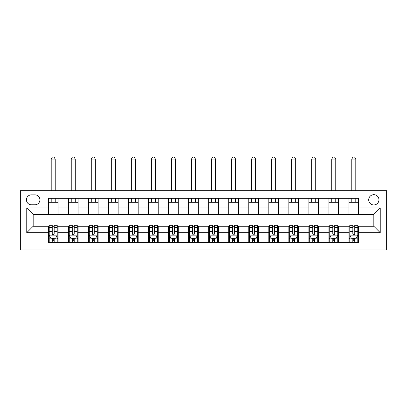 <?xml version="1.0" encoding="UTF-8"?>
<svg xmlns="http://www.w3.org/2000/svg" width="407" height="407" viewBox="0 0 407 407"><rect width="100%" height="100%" fill="white"/><g stroke="black" fill="none" stroke-linecap="round" stroke-linejoin="round"><path stroke-width="0.61" d="M373.824 194.683A5.128 5.128 0 0 0 368.696 199.812A5.128 5.128 0 0 0 373.824 204.945A5.128 5.128 0 0 0 378.958 199.812A5.128 5.128 0 0 0 373.824 194.683M20.35 249.99L386.65 249.99L386.65 190.674L20.35 190.674L20.35 249.99M31.41 204.782L34.936 204.782A4.97 4.97 0 0 0 39.906 199.812A4.97 4.97 0 0 0 34.936 194.841L31.41 194.841A4.97 4.97 0 0 0 26.44 199.812A4.97 4.97 0 0 0 31.41 204.782M48.402 232.677L26.76 232.677L26.76 207.987L48.402 207.987L48.402 214.403L33.176 214.403L33.176 226.261L48.402 226.261L48.402 242.374L358.598 242.374L358.598 226.261L373.824 226.261L373.824 214.403L358.598 214.403L358.598 207.987L380.24 207.987L380.24 232.677L358.598 232.677M358.598 207.987L358.598 198.29L48.402 198.29L48.402 207.987M348.977 198.29L348.977 214.403L358.598 214.403M348.977 214.403L48.402 214.403M48.402 226.261L49.206 226.261M52.249 226.261L54.177 226.261M57.219 226.261L58.023 226.261L58.023 242.374M69.246 226.261L58.023 226.261M72.288 226.261L74.211 226.261M77.259 226.261L78.063 226.261L78.063 242.374M89.281 226.261L78.063 226.261M92.328 226.261L94.251 226.261M97.298 226.261L98.097 226.261L98.097 242.374M109.32 226.261L98.097 226.261M112.368 226.261L114.291 226.261M117.333 226.261L118.137 226.261L118.137 242.374M129.36 226.261L118.137 226.261M132.402 226.261L134.33 226.261M137.373 226.261L138.177 226.261L138.177 242.374M149.394 226.261L138.177 226.261M152.442 226.261L154.365 226.261M157.412 226.261L158.211 226.261L158.211 242.374M169.434 226.261L158.211 226.261M172.482 226.261L174.405 226.261M177.452 226.261L178.251 226.261L178.251 242.374M189.474 226.261L178.251 226.261M192.521 226.261L194.444 226.261M197.487 226.261L198.29 226.261L198.29 242.374M209.513 226.261L198.29 226.261M212.556 226.261L214.479 226.261M217.526 226.261L218.33 226.261L218.33 242.374M229.548 226.261L218.33 226.261M232.595 226.261L234.518 226.261M237.566 226.261L238.365 226.261L238.365 242.374M249.588 226.261L238.365 226.261M252.635 226.261L254.558 226.261M257.606 226.261L258.404 226.261L258.404 242.374M269.627 226.261L258.404 226.261M272.67 226.261L274.598 226.261M277.64 226.261L278.444 226.261L278.444 242.374M289.667 226.261L278.444 226.261M292.709 226.261L294.632 226.261M297.68 226.261L298.484 226.261L298.484 242.374M309.702 226.261L298.484 226.261M312.749 226.261L314.672 226.261M317.719 226.261L318.518 226.261L318.518 242.374M329.741 226.261L318.518 226.261M332.789 226.261L334.712 226.261M337.754 226.261L338.558 226.261L338.558 242.374M349.781 226.261L338.558 226.261M352.823 226.261L354.751 226.261M357.794 226.261L358.598 226.261M58.023 198.29L58.023 214.403M48.402 202.299L58.023 202.299M48.402 238.365L49.206 238.365M52.249 238.365L54.177 238.365M57.219 238.365L58.023 238.365M68.442 226.261L68.442 242.374M68.442 198.29L68.442 214.403M78.063 198.29L78.063 214.403M68.442 202.299L78.063 202.299M68.442 238.365L69.246 238.365M72.288 238.365L74.211 238.365M77.259 238.365L78.063 238.365M88.482 226.261L88.482 242.374M88.482 238.365L89.281 238.365M92.328 238.365L94.251 238.365M97.298 238.365L98.097 238.365M88.482 198.29L88.482 214.403M98.097 198.29L98.097 214.403M88.482 202.299L98.097 202.299M108.516 226.261L108.516 242.374M108.516 238.365L109.32 238.365M112.368 238.365L114.291 238.365M117.333 238.365L118.137 238.365M108.516 198.29L108.516 214.403M118.137 198.29L118.137 214.403M108.516 202.299L118.137 202.299M128.556 226.261L128.556 242.374M128.556 238.365L129.36 238.365M132.402 238.365L134.33 238.365M137.373 238.365L138.177 238.365M128.556 198.29L128.556 214.403M138.177 198.29L138.177 214.403M128.556 202.299L138.177 202.299M148.596 226.261L148.596 242.374M148.596 238.365L149.394 238.365M152.442 238.365L154.365 238.365M157.412 238.365L158.211 238.365M148.596 198.29L148.596 214.403M158.211 198.29L158.211 214.403M148.596 202.299L158.211 202.299M168.635 226.261L168.635 242.374M168.635 238.365L169.434 238.365M172.482 238.365L174.405 238.365M177.452 238.365L178.251 238.365M168.635 198.29L168.635 214.403M178.251 198.29L178.251 214.403M168.635 202.299L178.251 202.299M188.67 226.261L188.67 242.374M188.67 238.365L189.474 238.365M192.521 238.365L194.444 238.365M197.487 238.365L198.29 238.365M188.67 198.29L188.67 214.403M198.29 198.29L198.29 214.403M188.67 202.299L198.29 202.299M208.71 226.261L208.71 242.374M208.71 238.365L209.513 238.365M212.556 238.365L214.479 238.365M217.526 238.365L218.33 238.365M208.71 198.29L208.71 214.403M218.33 198.29L218.33 214.403M208.71 202.299L218.33 202.299M228.749 226.261L228.749 242.374M228.749 238.365L229.548 238.365M232.595 238.365L234.518 238.365M237.566 238.365L238.365 238.365M228.749 198.29L228.749 214.403M238.365 198.29L238.365 214.403M228.749 202.299L238.365 202.299M248.789 226.261L248.789 242.374M248.789 238.365L249.588 238.365M252.635 238.365L254.558 238.365M257.606 238.365L258.404 238.365M248.789 198.29L248.789 214.403M258.404 198.29L258.404 214.403M248.789 202.299L258.404 202.299M268.824 226.261L268.824 242.374M268.824 238.365L269.627 238.365M272.67 238.365L274.598 238.365M277.64 238.365L278.444 238.365M268.824 198.29L268.824 214.403M278.444 198.29L278.444 214.403M268.824 202.299L278.444 202.299M288.863 226.261L288.863 242.374M288.863 238.365L289.667 238.365M292.709 238.365L294.632 238.365M297.68 238.365L298.484 238.365M288.863 198.29L288.863 214.403M298.484 198.29L298.484 214.403M288.863 202.299L298.484 202.299M308.903 226.261L308.903 242.374M308.903 238.365L309.702 238.365M312.749 238.365L314.672 238.365M317.719 238.365L318.518 238.365M308.903 198.29L308.903 214.403M318.518 198.29L318.518 214.403M308.903 202.299L318.518 202.299M328.937 226.261L328.937 242.374M328.937 238.365L329.741 238.365M332.789 238.365L334.712 238.365M337.754 238.365L338.558 238.365M328.937 198.29L328.937 214.403M338.558 198.29L338.558 214.403M328.937 202.299L338.558 202.299M348.977 226.261L348.977 242.374M348.977 238.365L349.781 238.365M352.823 238.365L354.751 238.365M357.794 238.365L358.598 238.365M348.977 202.299L358.598 202.299M33.176 214.403L26.76 207.987M33.176 226.261L26.76 232.677M380.24 207.987L373.824 214.403M380.24 232.677L373.824 226.261M52.249 240.293L54.177 240.293M49.206 227.31L52.249 227.31L52.249 225.3L49.206 225.3L49.206 235.078L50.809 238.288L55.617 238.288L57.219 235.078L57.219 225.3L54.177 225.3L54.177 227.31L57.219 227.31M57.219 235.078L57.219 242.374M49.206 235.078L49.206 242.374M54.177 238.288L54.177 242.374M52.249 242.374L52.249 238.288M52.249 227.31L52.249 233.877C52.89 235.114 53.531 235.114 54.177 233.877L54.177 227.31M55.215 202.299L55.215 198.29M55.215 190.674L55.215 159.096L51.211 159.096L51.211 190.674M51.211 202.299L51.211 198.29M51.211 159.096L52.411 157.01L54.014 157.01L55.215 159.096M72.288 240.293L74.211 240.293M69.246 227.31L72.288 227.31L72.288 225.3L69.246 225.3L69.246 235.078L70.849 238.288L75.656 238.288L77.259 235.078L77.259 225.3L74.211 225.3L74.211 227.31L77.259 227.31M77.259 235.078L77.259 242.374M69.246 235.078L69.246 242.374M74.211 238.288L74.211 242.374M72.288 242.374L72.288 238.288M72.288 227.31L72.288 233.877C72.929 235.114 73.57 235.114 74.211 233.877L74.211 227.31M75.254 202.299L75.254 198.29M75.254 190.674L75.254 159.096L71.245 159.096L71.245 190.674M71.245 202.299L71.245 198.29M71.245 159.096L72.451 157.01L74.054 157.01L75.254 159.096M92.328 240.293L94.251 240.293M89.281 227.31L92.328 227.31L92.328 225.3L89.281 225.3L89.281 235.078L90.883 238.288L95.696 238.288L97.298 235.078L97.298 225.3L94.251 225.3L94.251 227.31L97.298 227.31M97.298 235.078L97.298 242.374M89.281 235.078L89.281 242.374M94.251 238.288L94.251 242.374M92.328 242.374L92.328 238.288M92.328 227.31L92.328 233.877C92.969 235.114 93.61 235.114 94.251 233.877L94.251 227.31M95.294 202.299L95.294 198.29M95.294 190.674L95.294 159.096L91.285 159.096L91.285 190.674M91.285 202.299L91.285 198.29M91.285 159.096L92.486 157.01L94.093 157.01L95.294 159.096M112.368 240.293L114.291 240.293M109.32 227.31L112.368 227.31L112.368 225.3L109.32 225.3L109.32 235.078L110.923 238.288L115.73 238.288L117.333 235.078L117.333 225.3L114.291 225.3L114.291 227.31L117.333 227.31M117.333 235.078L117.333 242.374M109.32 235.078L109.32 242.374M114.291 238.288L114.291 242.374M112.368 242.374L112.368 238.288M112.368 227.31L112.368 233.877C113.009 235.114 113.65 235.114 114.291 233.877L114.291 227.31M115.334 202.299L115.334 198.29M115.334 190.674L115.334 159.096L111.325 159.096L111.325 190.674M111.325 202.299L111.325 198.29M111.325 159.096L112.525 157.01L114.128 157.01L115.334 159.096M132.402 240.293L134.33 240.293M129.36 227.31L132.402 227.31L132.402 225.3L129.36 225.3L129.36 235.078L130.962 238.288L135.77 238.288L137.373 235.078L137.373 225.3L134.33 225.3L134.33 227.31L137.373 227.31M137.373 235.078L137.373 242.374M129.36 235.078L129.36 242.374M134.33 238.288L134.33 242.374M132.402 242.374L132.402 238.288M132.402 227.31L132.402 233.877C133.043 235.114 133.684 235.114 134.33 233.877L134.33 227.31M135.368 202.299L135.368 198.29M135.368 190.674L135.368 159.096L131.364 159.096L131.364 190.674M131.364 202.299L131.364 198.29M131.364 159.096L132.565 157.01L134.168 157.01L135.368 159.096M152.442 240.293L154.365 240.293M149.394 227.31L152.442 227.31L152.442 225.3L149.394 225.3L149.394 235.078L151.002 238.288L155.81 238.288L157.412 235.078L157.412 225.3L154.365 225.3L154.365 227.31L157.412 227.31M157.412 235.078L157.412 242.374M149.394 235.078L149.394 242.374M154.365 238.288L154.365 242.374M152.442 242.374L152.442 238.288M152.442 227.31L152.442 233.877C153.083 235.114 153.724 235.114 154.365 233.877L154.365 227.31M155.408 202.299L155.408 198.29M155.408 190.674L155.408 159.096L151.399 159.096L151.399 190.674M151.399 202.299L151.399 198.29M151.399 159.096L152.605 157.01L154.207 157.01L155.408 159.096M172.482 240.293L174.405 240.293M169.434 227.31L172.482 227.31L172.482 225.3L169.434 225.3L169.434 235.078L171.037 238.288L175.849 238.288L177.452 235.078L177.452 225.3L174.405 225.3L174.405 227.31L177.452 227.31M177.452 235.078L177.452 242.374M169.434 235.078L169.434 242.374M174.405 238.288L174.405 242.374M172.482 242.374L172.482 238.288M172.482 227.31L172.482 233.877C173.123 235.114 173.764 235.114 174.405 233.877L174.405 227.31M175.448 202.299L175.448 198.29M175.448 190.674L175.448 159.096L171.439 159.096L171.439 190.674M171.439 202.299L171.439 198.29M171.439 159.096L172.639 157.01L174.242 157.01L175.448 159.096M192.521 240.293L194.444 240.293M189.474 227.31L192.521 227.31L192.521 225.3L189.474 225.3L189.474 235.078L191.076 238.288L195.884 238.288L197.487 235.078L197.487 225.3L194.444 225.3L194.444 227.31L197.487 227.31M197.487 235.078L197.487 242.374M189.474 235.078L189.474 242.374M194.444 238.288L194.444 242.374M192.521 242.374L192.521 238.288M192.521 227.31L192.521 233.877C193.157 235.114 193.798 235.114 194.444 233.877L194.444 227.31M195.487 202.299L195.487 198.29M195.487 190.674L195.487 159.096L191.478 159.096L191.478 190.674M191.478 202.299L191.478 198.29M191.478 159.096L192.679 157.01L194.281 157.01L195.487 159.096M212.556 240.293L214.479 240.293M209.513 227.31L212.556 227.31L212.556 225.3L209.513 225.3L209.513 235.078L211.116 238.288L215.924 238.288L217.526 235.078L217.526 225.3L214.479 225.3L214.479 227.31L217.526 227.31M217.526 235.078L217.526 242.374M209.513 235.078L209.513 242.374M214.479 238.288L214.479 242.374M212.556 242.374L212.556 238.288M212.556 227.31L212.556 233.877C213.197 235.114 213.838 235.114 214.479 233.877L214.479 227.31M215.522 202.299L215.522 198.29M215.522 190.674L215.522 159.096L211.513 159.096L211.513 190.674M211.513 202.299L211.513 198.29M211.513 159.096L212.719 157.01L214.321 157.01L215.522 159.096M232.595 240.293L234.518 240.293M229.548 227.31L232.595 227.31L232.595 225.3L229.548 225.3L229.548 235.078L231.151 238.288L235.963 238.288L237.566 235.078L237.566 225.3L234.518 225.3L234.518 227.31L237.566 227.31M237.566 235.078L237.566 242.374M229.548 235.078L229.548 242.374M234.518 238.288L234.518 242.374M232.595 242.374L232.595 238.288M232.595 227.31L232.595 233.877C233.236 235.114 233.877 235.114 234.518 233.877L234.518 227.31M235.561 202.299L235.561 198.29M235.561 190.674L235.561 159.096L231.552 159.096L231.552 190.674M231.552 202.299L231.552 198.29M231.552 159.096L232.758 157.01L234.361 157.01L235.561 159.096M252.635 240.293L254.558 240.293M249.588 227.31L252.635 227.31L252.635 225.3L249.588 225.3L249.588 235.078L251.19 238.288L255.998 238.288L257.606 235.078L257.606 225.3L254.558 225.3L254.558 227.31L257.606 227.31M257.606 235.078L257.606 242.374M249.588 235.078L249.588 242.374M254.558 238.288L254.558 242.374M252.635 242.374L252.635 238.288M252.635 227.31L252.635 233.877C253.276 235.114 253.917 235.114 254.558 233.877L254.558 227.31M255.601 202.299L255.601 198.29M255.601 190.674L255.601 159.096L251.592 159.096L251.592 190.674M251.592 202.299L251.592 198.29M251.592 159.096L252.793 157.01L254.395 157.01L255.601 159.096M272.67 240.293L274.598 240.293M269.627 227.31L272.67 227.31L272.67 225.3L269.627 225.3L269.627 235.078L271.23 238.288L276.038 238.288L277.64 235.078L277.64 225.3L274.598 225.3L274.598 227.31L277.64 227.31M277.64 235.078L277.64 242.374M269.627 235.078L269.627 242.374M274.598 238.288L274.598 242.374M272.67 242.374L272.67 238.288M272.67 227.31L272.67 233.877C273.311 235.114 273.952 235.114 274.598 233.877L274.598 227.31M275.636 202.299L275.636 198.29M275.636 190.674L275.636 159.096L271.632 159.096L271.632 190.674M271.632 202.299L271.632 198.29M271.632 159.096L272.832 157.01L274.435 157.01L275.636 159.096M292.709 240.293L294.632 240.293M289.667 227.31L292.709 227.31L292.709 225.3L289.667 225.3L289.667 235.078L291.27 238.288L296.077 238.288L297.68 235.078L297.68 225.3L294.632 225.3L294.632 227.31L297.68 227.31M297.68 235.078L297.68 242.374M289.667 235.078L289.667 242.374M294.632 238.288L294.632 242.374M292.709 242.374L292.709 238.288M292.709 227.31L292.709 233.877C293.35 235.114 293.991 235.114 294.632 233.877L294.632 227.31M295.675 202.299L295.675 198.29M295.675 190.674L295.675 159.096L291.666 159.096L291.666 190.674M291.666 202.299L291.666 198.29M291.666 159.096L292.872 157.01L294.475 157.01L295.675 159.096M312.749 240.293L314.672 240.293M309.702 227.31L312.749 227.31L312.749 225.3L309.702 225.3L309.702 235.078L311.304 238.288L316.117 238.288L317.719 235.078L317.719 225.3L314.672 225.3L314.672 227.31L317.719 227.31M317.719 235.078L317.719 242.374M309.702 235.078L309.702 242.374M314.672 238.288L314.672 242.374M312.749 242.374L312.749 238.288M312.749 227.31L312.749 233.877C313.39 235.114 314.031 235.114 314.672 233.877L314.672 227.31M315.715 202.299L315.715 198.29M315.715 190.674L315.715 159.096L311.706 159.096L311.706 190.674M311.706 202.299L311.706 198.29M311.706 159.096L312.907 157.01L314.514 157.01L315.715 159.096M332.789 240.293L334.712 240.293M329.741 227.31L332.789 227.31L332.789 225.3L329.741 225.3L329.741 235.078L331.344 238.288L336.151 238.288L337.754 235.078L337.754 225.3L334.712 225.3L334.712 227.31L337.754 227.31M337.754 235.078L337.754 242.374M329.741 235.078L329.741 242.374M334.712 238.288L334.712 242.374M332.789 242.374L332.789 238.288M332.789 227.31L332.789 233.877C333.43 235.114 334.071 235.114 334.712 233.877L334.712 227.31M335.755 202.299L335.755 198.29M335.755 190.674L335.755 159.096L331.746 159.096L331.746 190.674M331.746 202.299L331.746 198.29M331.746 159.096L332.946 157.01L334.549 157.01L335.755 159.096M352.823 240.293L354.751 240.293M349.781 227.31L352.823 227.31L352.823 225.3L349.781 225.3L349.781 235.078L351.383 238.288L356.191 238.288L357.794 235.078L357.794 225.3L354.751 225.3L354.751 227.31L357.794 227.31M357.794 235.078L357.794 242.374M349.781 235.078L349.781 242.374M354.751 238.288L354.751 242.374M352.823 242.374L352.823 238.288M352.823 227.31L352.823 233.877C353.464 235.114 354.105 235.114 354.751 233.877L354.751 227.31M355.789 202.299L355.789 198.29M355.789 190.674L355.789 159.096L351.785 159.096L351.785 190.674M351.785 202.299L351.785 198.29M351.785 159.096L352.986 157.01L354.589 157.01L355.789 159.096M68.442 232.677L58.023 232.677M68.442 207.987L58.023 207.987M88.482 207.987L78.063 207.987M88.482 232.677L78.063 232.677M108.516 207.987L98.097 207.987M108.516 232.677L98.097 232.677M128.556 207.987L118.137 207.987M128.556 232.677L118.137 232.677M148.596 207.987L138.177 207.987M148.596 232.677L138.177 232.677M168.635 207.987L158.211 207.987M168.635 232.677L158.211 232.677M188.67 207.987L178.251 207.987M188.67 232.677L178.251 232.677M208.71 207.987L198.29 207.987M208.71 232.677L198.29 232.677M228.749 207.987L218.33 207.987M228.749 232.677L218.33 232.677M248.789 207.987L238.365 207.987M248.789 232.677L238.365 232.677M268.824 207.987L258.404 207.987M268.824 232.677L258.404 232.677M288.863 207.987L278.444 207.987M288.863 232.677L278.444 232.677M308.903 207.987L298.484 207.987M308.903 232.677L298.484 232.677M328.937 207.987L318.518 207.987M328.937 232.677L318.518 232.677M348.977 207.987L338.558 207.987M348.977 232.677L338.558 232.677M49.247 235.16L57.178 235.16M57.219 238.095L55.713 238.095M50.712 238.095L49.206 238.095M54.177 231.608L57.219 231.608M49.206 231.608L52.249 231.608M52.249 239.27L54.177 239.27M69.282 235.16L77.218 235.16M77.259 238.095L75.753 238.095M70.752 238.095L69.246 238.095M74.211 231.608L77.259 231.608M69.246 231.608L72.288 231.608M72.288 239.27L74.211 239.27M89.321 235.16L97.258 235.16M97.298 238.095L95.793 238.095M90.786 238.095L89.281 238.095M94.251 231.608L97.298 231.608M89.281 231.608L92.328 231.608M92.328 239.27L94.251 239.27M109.361 235.16L117.297 235.16M117.333 238.095L115.827 238.095M110.826 238.095L109.32 238.095M114.291 231.608L117.333 231.608M109.32 231.608L112.368 231.608M112.368 239.27L114.291 239.27M129.401 235.16L137.332 235.16M137.373 238.095L135.867 238.095M130.866 238.095L129.36 238.095M134.33 231.608L137.373 231.608M129.36 231.608L132.402 231.608M132.402 239.27L134.33 239.27M149.435 235.16L157.372 235.16M157.412 238.095L155.906 238.095M150.905 238.095L149.394 238.095M154.365 231.608L157.412 231.608M149.394 231.608L152.442 231.608M152.442 239.27L154.365 239.27M169.475 235.16L177.411 235.16M177.452 238.095L175.941 238.095M170.94 238.095L169.434 238.095M174.405 231.608L177.452 231.608M169.434 231.608L172.482 231.608M172.482 239.27L174.405 239.27M189.514 235.16L197.451 235.16M197.487 238.095L195.981 238.095M190.98 238.095L189.474 238.095M194.444 231.608L197.487 231.608M189.474 231.608L192.521 231.608M192.521 239.27L194.444 239.27M209.549 235.16L217.486 235.16M217.526 238.095L216.02 238.095M211.019 238.095L209.513 238.095M214.479 231.608L217.526 231.608M209.513 231.608L212.556 231.608M212.556 239.27L214.479 239.27M229.589 235.16L237.525 235.16M237.566 238.095L236.06 238.095M231.059 238.095L229.548 238.095M234.518 231.608L237.566 231.608M229.548 231.608L232.595 231.608M232.595 239.27L234.518 239.27M249.628 235.16L257.565 235.16M257.606 238.095L256.095 238.095M251.094 238.095L249.588 238.095M254.558 231.608L257.606 231.608M249.588 231.608L252.635 231.608M252.635 239.27L254.558 239.27M269.668 235.16L277.599 235.16M277.64 238.095L276.134 238.095M271.133 238.095L269.627 238.095M274.598 231.608L277.64 231.608M269.627 231.608L272.67 231.608M272.67 239.27L274.598 239.27M289.703 235.16L297.639 235.16M297.68 238.095L296.174 238.095M291.173 238.095L289.667 238.095M294.632 231.608L297.68 231.608M289.667 231.608L292.709 231.608M292.709 239.27L294.632 239.27M309.742 235.16L317.679 235.16M317.719 238.095L316.214 238.095M311.207 238.095L309.702 238.095M314.672 231.608L317.719 231.608M309.702 231.608L312.749 231.608M312.749 239.27L314.672 239.27M329.782 235.16L337.718 235.16M337.754 238.095L336.248 238.095M331.247 238.095L329.741 238.095M334.712 231.608L337.754 231.608M329.741 231.608L332.789 231.608M332.789 239.27L334.712 239.27M349.822 235.16L357.753 235.16M357.794 238.095L356.288 238.095M351.287 238.095L349.781 238.095M354.751 231.608L357.794 231.608M349.781 231.608L352.823 231.608M352.823 239.27L354.751 239.27"/></g></svg>
